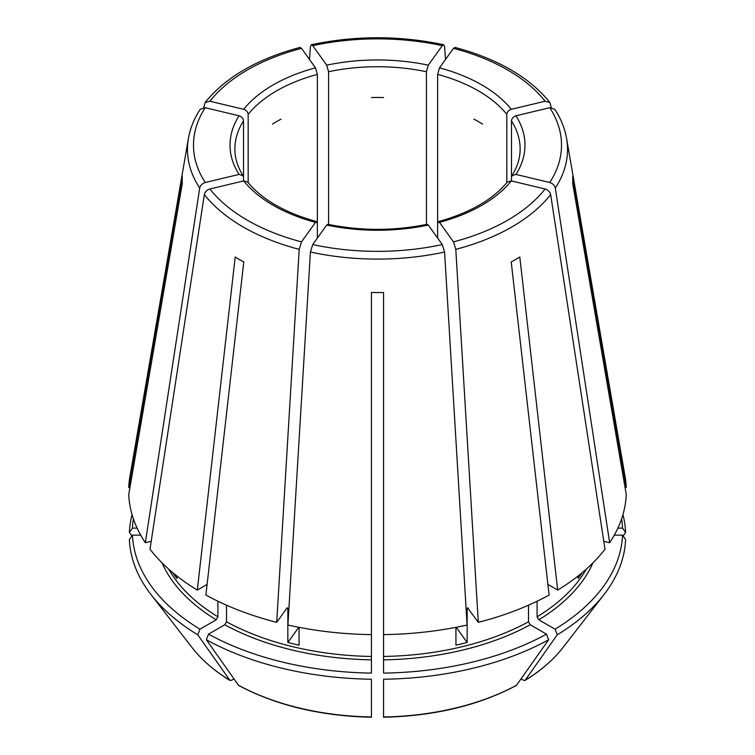 <?xml version="1.0" encoding="UTF-8"?>
<svg xmlns="http://www.w3.org/2000/svg" width="755" height="755" viewBox="0 0 755 755"><rect width="100%" height="100%" fill="white"/><g stroke="black" fill="none" stroke-linecap="round" stroke-linejoin="round"><path stroke-width="1.13" d="M301.509 48.348A184.022 106.247 0 0 0 209.899 101.236L243.686 109.315C246.366 110.23 247.857 111.91 248.168 114.354A142.629 82.342 180 0 1 317.364 74.405L315.505 67.846L301.509 48.348L300.094 47.452M205.256 107.71A184.022 106.247 0 0 0 205.256 182.512L239.042 174.424A147.48 85.145 180 0 1 239.042 115.789L205.256 107.71L200.254 109.267M239.042 115.789C241.723 116.704 243.214 118.384 243.525 120.828L243.525 177.321L243.044 175.717L239.042 174.424M317.364 238.089L317.364 223.735L316.628 221.668L315.505 222.366A147.48 85.145 180 0 1 243.686 180.907L247.508 181.946M427.179 224.339L428.283 225.047A147.48 85.145 180 0 1 326.717 225.047L327.821 224.339M132.068 514.693A248.187 143.29 0 0 0 129.388 532.483L131.87 535.993M507.492 181.946L511.314 180.907A147.48 85.145 180 0 1 439.495 222.366L438.372 221.668L437.636 223.735L437.636 74.405A142.629 82.342 180 0 1 506.831 114.354C507.143 111.91 508.634 110.23 511.314 109.315L545.101 101.236L549.923 102.557L551.216 107.55M162.07 562.9A222.13 128.246 0 0 0 216.194 619.808L199.943 629.189A245.111 141.515 0 0 1 132.465 535.144L140.694 535.144M511.475 120.828C511.786 118.384 513.277 116.704 515.958 115.789A147.48 85.145 180 0 1 515.958 174.424L511.956 175.717L511.475 177.321L511.475 120.828A142.629 82.342 180 0 1 520.129 149.075C520.138 158.088 517.401 166.968 511.909 175.717M224.782 624.762A222.13 128.246 0 0 0 371.432 659.832L371.432 673.101A245.111 141.515 0 0 1 208.531 634.143L224.782 624.762L226.5 621.79L226.5 605.189M545.101 101.236A184.022 106.247 0 0 0 453.491 48.348L439.495 67.846L437.636 74.405M383.568 659.832A222.13 128.246 0 0 0 530.218 624.762L546.469 634.143A245.111 141.515 0 0 1 383.568 673.101L383.568 634.625A248.839 143.667 0 0 0 467.09 625.036L444.582 252.028L442.279 244.554L428.283 225.047M530.218 624.762L528.5 621.79L528.5 605.189M547.903 584.427L557.69 590.08L519.799 257.002A195.271 112.74 180 0 1 511.22 261.957L549.111 595.034A248.839 143.667 0 0 1 478.302 622.346L467.524 607.756M546.469 634.143L548.649 639.759L516.382 685.446C478.745 705.434 434.474 716.033 383.578 717.25M243.686 180.907L209.899 188.986C206.889 189.939 205.03 191.808 204.341 194.573L150 549.196A248.839 143.667 0 0 0 197.31 590.08L207.096 584.427M172.697 572.601A219.705 126.849 0 0 0 176.915 578.443L176.915 576.027M473.97 119.148A142.629 82.342 180 0 1 482.549 124.103M326.717 225.047L312.721 244.554L310.418 252.028L287.91 625.036A248.839 143.667 0 0 0 371.432 634.625L371.432 292.478A195.271 112.74 180 0 0 383.568 292.478L383.568 634.625M298.753 627.282L287.844 642.486A219.705 126.849 0 0 0 299.065 645.166L299.065 627.339M371.432 97.527A142.629 82.342 180 0 1 383.568 97.527M456.246 627.282L467.156 642.486A219.705 126.849 0 0 1 455.935 645.166L455.935 627.339M272.451 124.103A142.629 82.342 180 0 1 281.03 119.148M515.958 174.424L549.744 182.512C552.764 183.465 554.614 185.334 555.303 188.099L609.653 542.722L603.802 541.326M511.475 180.936L511.475 177.321M578.085 576.027L578.085 578.443A219.705 126.849 0 0 0 582.303 572.601M145.347 542.722A248.839 143.667 0 0 1 128.737 494.506L182.323 183.305A195.271 112.74 180 0 1 182.323 176.293L128.737 487.494A248.839 143.667 0 0 1 129.898 476.726L188.41 138.467A190.034 109.711 0 0 0 199.697 188.099L145.347 542.722L151.198 541.326M132.465 535.144L129.388 539.495A248.187 143.29 0 0 0 150.934 594.487A248.187 143.29 0 0 0 197.763 634.804L229.992 680.472C214.241 670.799 201.613 659.861 192.11 647.639A203.086 117.251 0 0 0 229.671 680.17L231.53 680.331L233.918 678.953M506.831 182.691L506.831 114.354M216.194 619.808L217.912 616.835L217.912 601.235M199.943 629.189L197.763 634.804M315.505 222.366L301.509 241.874L299.207 249.348L276.698 622.346A248.839 143.667 0 0 1 205.888 595.034L243.78 261.957A195.271 112.74 180 0 1 235.201 257.002L197.31 590.08M453.491 48.348L454.906 47.452M328.576 224.443L328.576 71.725A142.629 82.342 180 0 1 426.424 71.725L426.424 224.443M326.717 65.166A147.48 85.145 180 0 1 428.283 65.166L442.279 45.668A184.022 106.247 0 0 0 312.721 45.668L326.717 65.166L328.576 71.725M312.721 45.668L311.334 44.762L310.418 46.725L309.493 59.475M371.432 659.832L371.432 634.625M208.531 634.143L206.351 639.759A248.187 143.29 0 0 0 371.432 679.236L371.432 716.693M614.306 535.144L622.535 535.144A245.111 141.515 0 0 1 555.057 629.189L538.806 619.808L537.088 616.835L537.088 601.235M622.932 514.693A248.187 143.29 0 0 1 625.612 532.483L622.535 528.132A245.111 141.515 0 0 0 621.61 518.874M467.156 642.486L467.156 608.785A219.705 126.849 0 0 0 468.355 608.473M287.844 642.486L287.844 608.785L286.919 608.105L287.476 607.756M206.351 639.759L238.618 685.446C276.255 705.434 320.526 716.033 371.422 717.25M383.568 716.693L383.568 679.236A248.187 143.29 0 0 0 548.649 639.759M555.057 629.189L557.237 634.804A248.187 143.29 0 0 0 604.066 594.487A248.187 143.29 0 0 0 625.612 539.495L622.535 535.144M557.237 634.804L525.008 680.472C540.759 670.799 553.387 659.861 562.89 647.639L604.066 594.487M562.89 647.639A203.086 117.251 0 0 1 525.329 680.17L523.47 680.331L521.082 678.953M625.612 532.483L623.13 535.993M276.698 622.346L286.919 608.105M133.39 518.874A245.111 141.515 0 0 0 132.465 528.132L137.117 528.132M132.465 528.132L129.388 532.483M129.945 487.494L128.737 487.494M557.69 590.08A248.839 143.667 0 0 0 605 549.196L550.659 194.573C549.97 191.808 548.111 189.939 545.101 188.986L511.314 180.907M609.653 542.722A248.839 143.667 0 0 0 626.263 494.506L572.677 183.305A195.271 112.74 180 0 0 572.677 176.293L626.263 487.494A248.839 143.667 0 0 0 625.102 476.726L566.59 138.467C564.816 128.35 560.88 118.611 554.774 109.267M468.081 608.105L467.156 608.785M622.535 528.132L617.883 528.132M625.055 487.494L626.263 487.494M243.525 180.936L243.525 177.321M248.168 182.691L248.168 114.354M317.364 223.735L317.364 74.405M437.636 238.089L437.636 223.735M428.283 65.166L426.424 71.725M439.495 222.366L453.491 241.874L455.793 249.348L478.302 622.346M515.958 115.789L549.744 107.71L554.746 109.267M442.279 45.668L443.666 44.762L444.582 46.725L445.507 59.475M205.256 182.512C202.236 183.465 200.386 185.334 199.697 188.099M209.899 101.236L205.077 102.557L203.784 107.55M243.686 109.315A147.48 85.145 180 0 1 315.505 67.846M243.091 175.717C237.598 166.968 234.862 158.088 234.871 149.075A142.629 82.342 180 0 1 243.525 120.828M439.495 67.846A147.48 85.145 180 0 1 511.314 109.315M383.568 656.454A219.705 126.849 0 0 0 528.5 621.79M537.088 616.835A219.705 126.849 0 0 0 586.267 569.185M168.733 569.185A219.705 126.849 0 0 0 217.912 616.835M226.5 621.79A219.705 126.849 0 0 0 371.432 656.454M286.645 608.473A219.705 126.849 0 0 0 287.844 608.785M238.25 685.125A203.086 117.251 0 0 0 371.432 716.976M383.568 716.976A203.086 117.251 0 0 0 516.75 685.125M538.806 619.808A222.13 128.246 0 0 0 592.93 562.9M204.341 194.573A190.034 109.711 0 0 0 299.207 249.348M209.899 188.986A184.022 106.247 0 0 0 301.509 241.874M310.418 252.028A190.034 109.711 0 0 0 444.582 252.028M312.721 244.554A184.022 106.247 0 0 0 442.279 244.554M455.793 249.348A190.034 109.711 0 0 0 550.659 194.573M453.491 241.874A184.022 106.247 0 0 0 545.101 188.986M555.303 188.099A190.034 109.711 0 0 0 566.59 138.467M549.744 182.512A184.022 106.247 0 0 0 549.744 107.71M247.527 181.898C262.06 199.603 285.116 212.844 316.675 221.621M327.802 224.282C360.937 231.049 394.063 231.049 427.198 224.282M438.325 221.621C469.884 212.844 492.94 199.603 507.473 181.898M192.11 647.639L150.934 594.487M549.933 102.52C529.406 77.227 497.743 58.852 454.944 47.405M443.647 44.705C399.546 35.447 355.454 35.447 311.353 44.705M200.226 109.267C194.12 118.611 190.185 128.35 188.41 138.467M205.067 102.52C225.594 77.227 257.257 58.852 300.056 47.405"/></g></svg>
